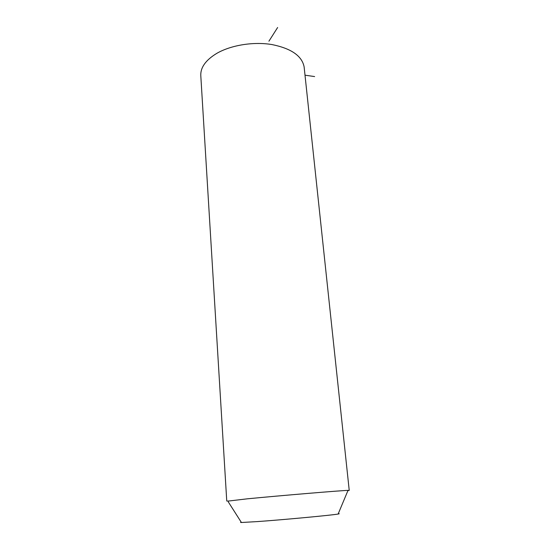 <?xml version="1.0" encoding="UTF-8"?>
<svg xmlns="http://www.w3.org/2000/svg" width="550" height="550" viewBox="0 0 550 550"><rect width="100%" height="100%" fill="white"/><g stroke="black" fill="none" stroke-linecap="round" stroke-linejoin="round"><path stroke-width="0.82" d="M227.796 501.126L247.308 498.822C280.397 495.591 342.052 490.442 348.026 490.38L349.229 490.387L347.909 490.648M241.237 522.204C240.261 522.397 240.322 522.493 241.423 522.5L257.551 521.579C284.103 519.702 332.722 515.123 338.126 514.037C339.536 513.796 339.591 513.673 338.284 513.673M305.009 75.185L314.621 76.574M268.916 41.216L277.633 27.5M226.758 501.091L200.812 75.927C200.289 67.671 205.597 60.163 216.734 53.391C230.952 45.148 253.399 41.491 271.865 44.543C291.225 48.455 301.978 55.907 304.123 66.887L304.205 67.623M338.126 514.037L348.026 490.38M241.423 522.5L227.659 500.906M349.229 490.387L304.123 66.887"/></g></svg>
